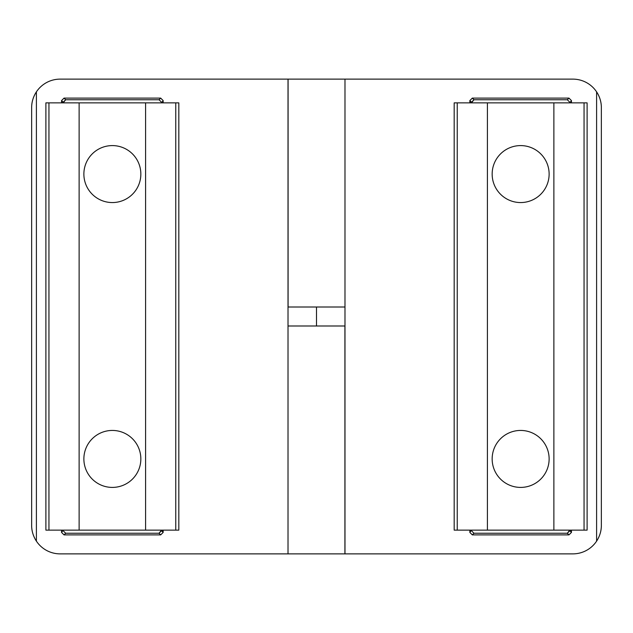<?xml version="1.0" encoding="UTF-8"?>
<svg xmlns="http://www.w3.org/2000/svg" width="633" height="633" viewBox="0 0 633 633"><rect width="100%" height="100%" fill="white"/><g stroke="black" fill="none" stroke-linecap="round" stroke-linejoin="round"><path stroke-width="0.95" d="M344.914 553.875L60.135 553.875A28.485 28.485 0 0 1 36.398 541.136L36.398 91.864C33.193 96.889 31.61 102.135 31.65 107.61L31.65 525.39C31.61 530.865 33.193 536.111 36.398 541.136A28.485 28.485 0 0 0 60.135 553.875L288.015 553.875L288.015 79.125L60.135 79.125A28.485 28.485 0 0 0 36.398 91.864L36.398 541.136C33.193 536.111 31.61 530.865 31.65 525.39A28.485 28.485 0 0 0 36.398 541.136A28.485 28.485 0 0 1 31.65 525.39L31.65 107.61C31.61 102.135 33.193 96.889 36.398 91.864A28.485 28.485 0 0 1 60.135 79.125L288.015 79.125L288.015 553.875L344.914 553.875L344.914 325.995L288.015 325.995L344.914 325.995L344.914 553.875L572.865 553.875A28.485 28.485 0 0 0 596.602 541.136C599.807 536.111 601.39 530.865 601.35 525.39L601.35 107.61C601.39 102.135 599.807 96.889 596.602 91.864L596.602 541.136L596.602 91.864A28.485 28.485 0 0 0 572.865 79.125L344.985 79.125L344.985 553.875L344.985 79.125L288.086 79.125L288.086 307.005L344.985 307.005L288.086 307.005L288.015 79.125M61.559 532.416L61.559 530.138L61.559 532.416L63.205 530.138L61.559 532.416L64.028 534.885L61.559 532.416M163.156 530.138L163.156 532.416L160.687 534.885L64.028 534.885L160.687 534.885L159.041 533.239L65.674 533.239L64.028 534.885L65.674 533.239L63.205 530.77L65.674 533.239L159.041 533.239L160.687 534.885L163.156 532.416L163.156 530.138M61.559 102.862L61.559 100.584L64.028 98.115L160.687 98.115L163.156 100.584L163.156 102.862L163.156 100.584L161.51 102.862L163.156 100.584L160.687 98.115L64.028 98.115L65.674 99.761L159.041 99.761L160.687 98.115L159.041 99.761L161.51 102.229L159.041 99.761L65.674 99.761L64.028 98.115L61.559 100.584L61.559 102.862M161.51 530.138L163.156 532.416L161.51 530.77L159.041 533.239L161.51 530.138M63.205 102.862L61.559 100.584L63.205 102.229L65.674 99.761L63.205 102.862M36.398 91.864A28.485 28.485 0 0 0 31.65 107.61A28.485 28.485 0 0 1 36.398 91.864M140.843 458.925A28.485 28.485 -90 0 0 112.358 430.44A28.485 28.485 -90 0 0 83.873 458.925L83.873 458.925A28.485 28.485 90 0 1 112.358 430.44A28.485 28.485 90 0 1 140.843 458.925A28.485 28.485 90 0 1 112.358 487.41A28.485 28.485 90 0 1 83.873 458.925A28.485 28.485 -90 0 0 112.358 487.41A28.485 28.485 -90 0 0 140.843 458.925M79.125 530.138L145.59 530.138L145.59 102.862L79.125 102.862L79.125 530.138L79.125 102.862L48.947 102.862L48.947 530.138L79.125 530.138L48.947 530.138L48.947 102.862L45.892 102.862L45.892 530.138L48.947 530.138L45.892 530.138L45.892 102.862L145.59 102.862L145.59 530.138L175.768 530.138L175.768 102.862L145.59 102.862L175.768 102.862L175.768 530.138L79.125 530.138M83.873 174.075A28.485 28.485 90 0 1 112.358 145.59A28.485 28.485 90 0 1 140.843 174.075A28.485 28.485 90 0 1 112.358 202.56A28.485 28.485 90 0 1 83.873 174.075L83.873 174.075A28.485 28.485 -90 0 0 112.358 202.56A28.485 28.485 -90 0 0 140.843 174.075A28.485 28.485 -90 0 0 112.358 145.59A28.485 28.485 -90 0 0 83.873 174.075M178.822 530.138L175.768 530.138L178.822 530.138L178.822 102.862L178.822 530.138M178.822 102.862L175.768 102.862M112.358 430.44A28.485 28.485 0 0 1 140.843 458.925A28.485 28.485 0 0 1 112.358 487.41A28.485 28.485 0 0 0 140.843 458.925A28.485 28.485 0 0 0 112.358 430.44A28.485 28.485 0 0 0 83.873 458.925A28.485 28.485 0 0 0 112.358 487.41A28.485 28.485 0 0 1 83.873 458.925A28.485 28.485 0 0 1 112.358 430.44M112.358 145.59A28.485 28.485 0 0 1 140.843 174.075A28.485 28.485 0 0 1 112.358 202.56A28.485 28.485 0 0 0 140.843 174.075A28.485 28.485 0 0 0 112.358 145.59A28.485 28.485 0 0 0 83.873 174.075A28.485 28.485 0 0 0 112.358 202.56A28.485 28.485 0 0 1 83.873 174.075A28.485 28.485 0 0 1 112.358 145.59M571.441 100.584L571.441 102.862L571.441 100.584L569.795 102.862L571.441 100.584L568.972 98.115L571.441 100.584M469.844 102.862L469.844 100.584L472.313 98.115L568.972 98.115L472.313 98.115L473.959 99.761L567.326 99.761L568.972 98.115L567.326 99.761L569.795 102.229L567.326 99.761L473.959 99.761L472.313 98.115L469.844 100.584L469.844 102.862M571.441 530.138L571.441 532.416L568.972 534.885L472.313 534.885L469.844 532.416L469.844 530.138L469.844 532.416L471.49 530.138L469.844 532.416L472.313 534.885L568.972 534.885L567.326 533.239L473.959 533.239L472.313 534.885L473.959 533.239L471.49 530.77L473.959 533.239L567.326 533.239L568.972 534.885L571.441 532.416L571.441 530.138M471.49 102.862L469.844 100.584L471.49 102.229L473.959 99.761L471.49 102.862M569.795 530.138L571.441 532.416L569.795 530.77L567.326 533.239L569.795 530.138M288.086 79.125L572.865 79.125A28.485 28.485 0 0 1 596.602 91.864C599.807 96.889 601.39 102.135 601.35 107.61A28.485 28.485 0 0 0 596.602 91.864A28.485 28.485 0 0 1 601.35 107.61L601.35 525.39C601.39 530.865 599.807 536.111 596.602 541.136A28.485 28.485 0 0 1 572.865 553.875L344.985 553.875M596.602 541.136A28.485 28.485 0 0 0 601.35 525.39A28.485 28.485 0 0 1 596.602 541.136M520.643 430.44A28.485 28.485 0 0 1 549.128 458.925A28.485 28.485 0 0 1 520.643 487.41A28.485 28.485 0 0 0 549.128 458.925A28.485 28.485 0 0 0 520.643 430.44A28.485 28.485 0 0 0 492.158 458.925A28.485 28.485 0 0 0 520.643 487.41A28.485 28.485 0 0 1 492.158 458.925A28.485 28.485 0 0 1 520.643 430.44M520.643 145.59A28.485 28.485 0 0 1 549.128 174.075A28.485 28.485 0 0 1 520.643 202.56A28.485 28.485 0 0 0 549.128 174.075A28.485 28.485 0 0 0 520.643 145.59A28.485 28.485 0 0 0 492.158 174.075A28.485 28.485 0 0 0 520.643 202.56A28.485 28.485 0 0 1 492.158 174.075A28.485 28.485 0 0 1 520.643 145.59M316.5 325.995L316.5 307.005L316.5 325.995M549.128 458.925A28.485 28.485 -90 0 0 520.643 430.44A28.485 28.485 -90 0 0 492.158 458.925L492.158 458.925A28.485 28.485 90 0 1 520.643 430.44A28.485 28.485 90 0 1 549.128 458.925A28.485 28.485 90 0 1 520.643 487.41A28.485 28.485 90 0 1 492.158 458.925A28.485 28.485 -90 0 0 520.643 487.41A28.485 28.485 -90 0 0 549.128 458.925M487.41 530.138L553.875 530.138L553.875 102.862L487.41 102.862L487.41 530.138L487.41 102.862L457.232 102.862L457.232 530.138L487.41 530.138L457.232 530.138L457.232 102.862L454.178 102.862L454.178 530.138L457.232 530.138L454.178 530.138L454.178 102.862L553.875 102.862L553.875 530.138L584.053 530.138L584.053 102.862L553.875 102.862L584.053 102.862L584.053 530.138L487.41 530.138M492.158 174.075A28.485 28.485 90 0 1 520.643 145.59A28.485 28.485 90 0 1 549.128 174.075A28.485 28.485 90 0 1 520.643 202.56A28.485 28.485 90 0 1 492.158 174.075L492.158 174.075A28.485 28.485 -90 0 0 520.643 202.56A28.485 28.485 -90 0 0 549.128 174.075A28.485 28.485 -90 0 0 520.643 145.59A28.485 28.485 -90 0 0 492.158 174.075M587.107 530.138L584.053 530.138L587.107 530.138L587.107 102.862L587.107 530.138M587.107 102.862L584.053 102.862"/></g></svg>

